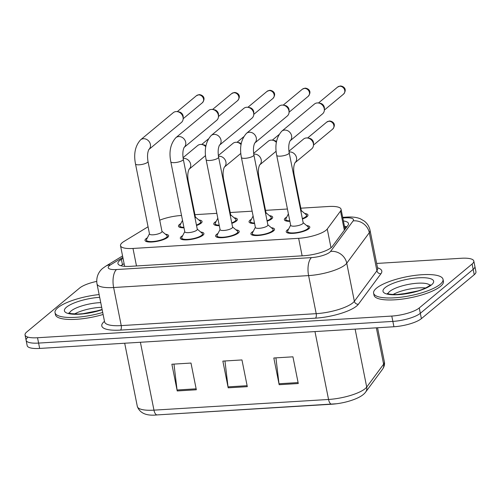 <?xml version="1.0" encoding="UTF-8"?>
<svg xmlns="http://www.w3.org/2000/svg" width="501" height="501" viewBox="0 0 501 501"><rect width="100%" height="100%" fill="white"/><g stroke="black" fill="none" stroke-linecap="round" stroke-linejoin="round"><path stroke-width="0.75" d="M219.3 225.675A12.037 3.275 168.7 0 1 213.764 224.047A12.037 3.275 168.7 0 1 214.729 222.35A12.037 3.275 168.7 0 1 216.15 221.404M234.142 217.81A12.037 3.275 168.7 0 1 237.361 219.332A12.037 3.275 168.7 0 1 236.397 221.029A12.037 3.275 168.7 0 1 231.831 223.358M254.602 223.515A12.037 3.275 168.7 0 1 249.06 221.887A12.037 3.275 168.7 0 1 250.03 220.19A12.037 3.275 168.7 0 1 251.446 219.25M269.444 215.649A12.037 3.275 168.7 0 1 272.663 217.171A12.037 3.275 168.7 0 1 271.692 218.868A12.037 3.275 168.7 0 1 267.133 221.198M289.897 221.354A12.037 3.275 168.7 0 1 284.355 219.726A12.037 3.275 168.7 0 1 285.326 218.029A12.037 3.275 168.7 0 1 286.747 217.09M304.74 213.489A12.037 3.275 168.7 0 1 307.958 215.01A12.037 3.275 168.7 0 1 306.994 216.708A12.037 3.275 168.7 0 1 302.429 219.037M184.005 227.836A12.037 3.275 168.7 0 1 178.462 226.208A12.037 3.275 168.7 0 1 179.433 224.511A12.037 3.275 168.7 0 1 180.848 223.565M198.847 219.97A12.037 3.275 168.7 0 1 202.066 221.492A12.037 3.275 168.7 0 1 201.095 223.189A12.037 3.275 168.7 0 1 196.536 225.519M200.694 232.026A12.037 3.275 168.7 0 1 203.913 233.541A12.037 3.275 168.7 0 1 202.943 235.238A12.037 3.275 168.7 0 1 190.011 239.572A12.037 3.275 168.7 0 1 180.31 238.257A12.037 3.275 168.7 0 1 181.281 236.566A12.037 3.275 168.7 0 1 182.702 235.62M235.996 229.865A12.037 3.275 168.7 0 1 239.215 231.381A12.037 3.275 168.7 0 1 238.244 233.078A12.037 3.275 168.7 0 1 225.312 237.411A12.037 3.275 168.7 0 1 215.612 236.096A12.037 3.275 168.7 0 1 216.582 234.405A12.037 3.275 168.7 0 1 217.998 233.46M271.291 227.704A12.037 3.275 168.7 0 1 274.51 229.22A12.037 3.275 168.7 0 1 273.54 230.917A12.037 3.275 168.7 0 1 260.608 235.251A12.037 3.275 168.7 0 1 250.907 233.936A12.037 3.275 168.7 0 1 251.878 232.245A12.037 3.275 168.7 0 1 253.299 231.299M306.587 225.544A12.037 3.275 168.7 0 1 309.812 227.059A12.037 3.275 168.7 0 1 308.841 228.757A12.037 3.275 168.7 0 1 295.909 233.09A12.037 3.275 168.7 0 1 286.209 231.775A12.037 3.275 168.7 0 1 287.179 230.084A12.037 3.275 168.7 0 1 288.595 229.139M165.399 234.186A12.037 3.275 168.7 0 1 168.618 235.702A12.037 3.275 168.7 0 1 167.647 237.399A12.037 3.275 168.7 0 1 154.715 241.732A12.037 3.275 168.7 0 1 145.014 240.417A12.037 3.275 168.7 0 1 145.985 238.726A12.037 3.275 168.7 0 1 147.4 237.781M148.064 226.771L123.96 241.463A21.236 5.78 -11.3 0 0 122.225 242.684A21.236 5.78 -11.3 0 0 120.509 245.678A21.236 5.78 -11.3 0 0 132.99 248.452L298.634 238.313A21.236 5.78 -11.3 0 0 327.247 229.02L340.517 211.078A21.236 5.78 -11.3 0 0 341.068 209.268A21.236 5.78 -11.3 0 0 328.587 206.493L300.825 208.197M181.537 215.493L180.924 215.53A21.236 5.78 -11.3 0 0 159.744 220.196M287.436 209.017L265.524 210.357M252.135 211.178L230.228 212.518M216.839 213.332L194.927 214.678M376.671 263.445L461.333 258.265A21.236 5.78 168.7 0 1 473.814 261.04L474.879 266.382A21.236 5.78 168.7 0 1 473.169 269.375L420.314 313.3A21.236 5.78 168.7 0 1 392.859 321.404L38.596 343.085A21.236 5.78 168.7 0 1 26.121 340.311L27.186 345.659A21.236 5.78 168.7 0 0 39.667 348.433L393.924 326.752A21.236 5.78 168.7 0 0 421.385 318.642L474.24 274.717A21.236 5.78 168.7 0 0 475.95 271.724L474.879 266.382A21.236 5.78 168.7 0 1 473.169 269.375L420.314 313.3A21.236 5.78 168.7 0 1 392.859 321.404L38.596 343.085A21.236 5.78 168.7 0 1 26.121 340.311A21.236 5.78 168.7 0 1 27.831 337.323M298.277 383.534L292.935 356.818L273.822 357.99L279.163 384.705L298.277 383.534M275.926 357.858L279.007 383.753A5.661 2.449 86.5 0 0 279.163 384.705M196.329 389.778L190.994 363.056L171.874 364.227L177.216 390.949L196.329 389.778M173.979 364.095L177.066 389.991A5.661 2.449 86.5 0 0 177.216 390.949M247.306 386.659L241.964 359.937L222.851 361.108L228.187 387.824L247.306 386.659M224.955 360.977L228.036 386.872A5.661 2.449 86.5 0 0 228.187 387.824M382.557 369.193L365.642 392.07C362.974 395.765 356.988 398.921 347.675 401.545A23.221 6.325 168.7 0 1 336.641 403.75A23.221 6.325 168.7 0 1 331.831 404.213A7.077 3.062 -93.5 0 1 331.762 404.219A7.077 3.062 -93.5 0 1 328.55 399.466A28.319 7.709 -11.3 0 0 366.707 387.079L383.622 364.196A28.319 7.709 -11.3 0 0 384.355 361.791C384.893 364.158 384.298 366.626 382.557 369.193A7.077 6.526 -143.5 0 0 383.622 364.196L376.351 327.823M331.693 404.226L157.251 414.903A7.077 3.062 86.5 0 1 157.182 414.909C146.499 416.093 139.879 413.275 137.324 406.455A28.319 7.709 -11.3 0 0 153.964 410.15A7.077 3.062 86.5 0 0 157.182 414.909L336.641 403.75M123.039 258.341L121.386 259.349A21.236 5.78 -11.3 0 0 119.651 260.57A21.236 5.78 -11.3 0 0 117.935 263.557A21.236 5.78 -11.3 0 0 130.417 266.332L303.719 255.729A21.236 5.78 -11.3 0 0 332.338 246.436L347.926 225.35A21.236 5.78 -11.3 0 0 348.477 223.546A21.236 5.78 -11.3 0 0 343.398 220.941M473.814 261.04A21.236 5.78 168.7 0 1 472.105 264.027L419.249 307.958A21.236 5.78 168.7 0 1 391.788 316.062L37.531 337.743A21.236 5.78 168.7 0 1 25.05 334.969A21.236 5.78 168.7 0 1 26.76 331.975L79.615 288.05A21.236 5.78 168.7 0 1 96.706 281.393M344.469 226.283A21.236 5.78 168.7 0 1 346.855 226.796M120.929 265.743A21.236 5.78 168.7 0 1 122.457 264.691L124.11 263.683M148.008 161.466L161.992 231.468A6.369 1.735 168.7 0 1 161.479 232.364A6.369 1.735 168.7 0 1 154.634 234.662A6.369 1.735 168.7 0 1 149.498 233.967L135.508 163.965A6.369 1.735 168.7 0 0 139.622 164.766A6.369 1.735 168.7 0 0 147.494 162.362A6.369 1.735 168.7 0 0 148.008 161.466C147.181 156.325 147.476 152.329 148.885 149.48L148.728 149.63M161.961 231.287L166.871 235.426A10.621 2.893 168.7 0 1 167.228 235.984A10.621 2.893 168.7 0 1 166.37 237.474A10.621 2.893 168.7 0 1 154.959 241.3A10.621 2.893 168.7 0 1 146.398 240.142A10.621 2.893 168.7 0 1 146.517 239.491L149.461 233.785M140.581 139.829L173.24 112.687A6.369 5.48 50.3 0 1 176.108 111.579A6.369 5.48 50.3 0 1 177.36 111.642A6.369 5.48 50.3 0 1 183.047 117.234A6.369 5.48 50.3 0 1 183.166 118.631A6.369 5.48 50.3 0 1 181.381 122.488L148.847 149.523A6.369 5.48 50.3 0 0 149.874 142.816A6.369 5.48 50.3 0 0 143.812 138.708A6.369 5.48 50.3 0 0 143.449 138.721A6.369 5.48 50.3 0 0 140.581 139.829C135.214 145.847 133.523 153.895 135.508 163.965M177.36 111.642L179.014 111.905A4.603 3.958 50.3 0 1 183.122 115.95A4.603 3.958 50.3 0 1 183.209 116.952L183.166 118.631M195.409 217.077L200.319 221.217A10.621 2.893 168.7 0 1 200.676 221.768A10.621 2.893 168.7 0 1 199.824 223.264A10.621 2.893 168.7 0 1 196.448 225.081M183.911 227.354A10.621 2.893 168.7 0 1 179.853 225.932A10.621 2.893 168.7 0 1 179.965 225.281L182.508 220.352M183.04 157.696L197.67 145.541A6.369 5.48 50.3 0 1 201.79 144.495L203.444 144.758A4.603 3.958 50.3 0 1 205.911 145.966M188.952 169.351L189.115 169.2C187.706 172.05 187.412 176.045 188.238 181.187L195.446 217.259A6.369 1.735 168.7 0 1 195.046 218.054M201.79 144.495A6.369 5.48 50.3 0 1 205.779 146.743M183.303 159.305L197.294 229.308A6.369 1.735 168.7 0 1 196.78 230.203A6.369 1.735 168.7 0 1 189.935 232.502A6.369 1.735 168.7 0 1 184.8 231.806L170.81 161.804A6.369 1.735 168.7 0 0 174.918 162.606A6.369 1.735 168.7 0 0 182.79 160.201A6.369 1.735 168.7 0 0 183.303 159.305C182.483 154.164 182.777 150.168 184.18 147.319L184.024 147.469M197.256 229.126L202.166 233.266A10.621 2.893 168.7 0 1 202.523 233.823A10.621 2.893 168.7 0 1 201.671 235.313A10.621 2.893 168.7 0 1 190.261 239.14A10.621 2.893 168.7 0 1 181.7 237.981A10.621 2.893 168.7 0 1 181.819 237.33L184.763 231.625M175.876 137.669L208.535 110.527A6.369 5.48 50.3 0 1 211.409 109.418A6.369 5.48 50.3 0 1 212.656 109.481A6.369 5.48 50.3 0 1 218.342 115.08A6.369 5.48 50.3 0 1 218.467 116.47A6.369 5.48 50.3 0 1 216.683 120.328L184.149 147.369A6.369 5.48 50.3 0 0 185.17 140.656A6.369 5.48 50.3 0 0 179.114 136.548A6.369 5.48 50.3 0 0 178.751 136.56A6.369 5.48 50.3 0 0 175.876 137.669C170.509 143.687 168.818 151.734 170.81 161.804M212.656 109.481L214.315 109.744A4.603 3.958 50.3 0 1 218.417 113.79A4.603 3.958 50.3 0 1 218.511 114.792L218.467 116.47M218.605 157.145L232.589 227.147A6.369 1.735 168.7 0 1 232.076 228.043A6.369 1.735 168.7 0 1 225.231 230.341A6.369 1.735 168.7 0 1 220.096 229.646L206.105 159.644A6.369 1.735 168.7 0 0 210.22 160.445A6.369 1.735 168.7 0 0 218.092 158.04A6.369 1.735 168.7 0 0 218.605 157.145C217.778 152.003 218.073 148.008 219.482 145.158L219.319 145.309M232.558 226.966L237.468 231.105A10.621 2.893 168.7 0 1 237.825 231.662A10.621 2.893 168.7 0 1 236.967 233.153A10.621 2.893 168.7 0 1 225.556 236.979A10.621 2.893 168.7 0 1 216.996 235.821A10.621 2.893 168.7 0 1 217.115 235.169L220.058 229.464M211.178 135.508L243.837 108.366A6.369 5.48 50.3 0 1 246.705 107.258A6.369 5.48 50.3 0 1 247.957 107.32A6.369 5.48 50.3 0 1 253.644 112.919A6.369 5.48 50.3 0 1 253.763 114.309A6.369 5.48 50.3 0 1 251.978 118.167L219.444 145.209A6.369 5.48 50.3 0 0 220.465 138.495A6.369 5.48 50.3 0 0 214.409 134.387A6.369 5.48 50.3 0 0 214.046 134.4A6.369 5.48 50.3 0 0 211.178 135.508C205.811 141.526 204.12 149.574 206.105 159.644M247.957 107.32L249.611 107.583A4.603 3.958 50.3 0 1 253.719 111.629A4.603 3.958 50.3 0 1 253.807 112.631L253.763 114.309M253.901 154.984L267.891 224.987A6.369 1.735 168.7 0 1 267.377 225.888A6.369 1.735 168.7 0 1 260.533 228.18A6.369 1.735 168.7 0 1 255.391 227.485L241.407 157.483A6.369 1.735 168.7 0 0 245.515 158.285A6.369 1.735 168.7 0 0 253.387 155.88A6.369 1.735 168.7 0 0 253.901 154.984C253.08 149.843 253.374 145.847 254.777 142.998L254.621 143.148M267.853 224.805L272.763 228.944A10.621 2.893 168.7 0 1 273.12 229.502A10.621 2.893 168.7 0 1 272.268 230.992A10.621 2.893 168.7 0 1 260.858 234.819A10.621 2.893 168.7 0 1 252.297 233.66A10.621 2.893 168.7 0 1 252.416 233.009L255.36 227.304M246.473 133.347L279.132 106.206A6.369 5.48 50.3 0 1 282.007 105.097A6.369 5.48 50.3 0 1 283.253 105.16A6.369 5.48 50.3 0 1 288.939 110.759A6.369 5.48 50.3 0 1 289.064 112.149A6.369 5.48 50.3 0 1 287.28 116.007L254.746 143.048A6.369 5.48 50.3 0 0 255.767 136.335A6.369 5.48 50.3 0 0 249.711 132.226A6.369 5.48 50.3 0 0 249.348 132.239A6.369 5.48 50.3 0 0 246.473 133.347C241.106 139.366 239.415 147.413 241.407 157.483M283.253 105.16L284.912 105.423A4.603 3.958 50.3 0 1 289.014 109.469A4.603 3.958 50.3 0 1 289.102 110.471L289.064 112.149M289.202 152.824L303.186 222.826A6.369 1.735 168.7 0 1 302.673 223.728A6.369 1.735 168.7 0 1 295.828 226.02A6.369 1.735 168.7 0 1 290.693 225.325L276.702 155.323A6.369 1.735 168.7 0 0 280.81 156.124A6.369 1.735 168.7 0 0 288.689 153.719A6.369 1.735 168.7 0 0 289.202 152.824C288.376 147.682 288.67 143.687 290.079 140.837L289.916 140.988M303.149 222.644L308.065 226.784A10.621 2.893 168.7 0 1 308.422 227.341A10.621 2.893 168.7 0 1 307.564 228.838A10.621 2.893 168.7 0 1 296.154 232.658A10.621 2.893 168.7 0 1 287.593 231.5A10.621 2.893 168.7 0 1 287.712 230.855L290.655 225.143M281.775 131.187L314.434 104.045A6.369 5.48 50.3 0 1 317.302 102.937A6.369 5.48 50.3 0 1 318.555 102.999A6.369 5.48 50.3 0 1 324.241 108.598A6.369 5.48 50.3 0 1 324.36 109.988A6.369 5.48 50.3 0 1 322.575 113.846L290.041 140.887A6.369 5.48 50.3 0 0 291.062 134.174A6.369 5.48 50.3 0 0 285.006 130.066A6.369 5.48 50.3 0 0 284.643 130.078A6.369 5.48 50.3 0 0 281.775 131.187C276.408 137.205 274.717 145.252 276.702 155.323M318.555 102.999L320.208 103.262A4.603 3.958 50.3 0 1 324.316 107.308A4.603 3.958 50.3 0 1 324.404 108.31L324.36 109.988M230.704 214.916L235.62 219.056A10.621 2.893 168.7 0 1 235.977 219.607A10.621 2.893 168.7 0 1 235.119 221.104A10.621 2.893 168.7 0 1 231.744 222.92M219.206 225.193A10.621 2.893 168.7 0 1 215.148 223.772A10.621 2.893 168.7 0 1 215.267 223.12L217.81 218.192M218.342 155.535L232.965 143.38A6.369 5.48 50.3 0 1 237.086 142.334L238.745 142.597A4.603 3.958 50.3 0 1 241.213 143.806M224.254 167.19L224.41 167.04C223.008 169.889 222.713 173.885 223.534 179.026L230.742 215.098A6.369 1.735 168.7 0 1 230.341 215.893M237.086 142.334A6.369 5.48 50.3 0 1 241.081 144.582M266.006 212.756L270.916 216.895A10.621 2.893 168.7 0 1 271.273 217.447A10.621 2.893 168.7 0 1 270.421 218.943A10.621 2.893 168.7 0 1 267.046 220.759M254.508 223.033A10.621 2.893 168.7 0 1 250.45 221.611A10.621 2.893 168.7 0 1 250.563 220.96L253.105 216.031M253.638 153.375L268.267 141.219A6.369 5.48 50.3 0 1 272.387 140.174L274.041 140.437A4.603 3.958 50.3 0 1 276.508 141.645M259.549 165.029L259.712 164.879C258.303 167.729 258.009 171.724 258.835 176.866L266.044 212.938A6.369 1.735 168.7 0 1 265.643 213.733M272.387 140.174A6.369 5.48 50.3 0 1 276.377 142.422M288.933 151.214L303.562 139.059A6.369 5.48 50.3 0 1 307.683 138.013A6.369 5.48 50.3 0 1 313.369 143.612A6.369 5.48 50.3 0 1 313.494 145.002A6.369 5.48 50.3 0 1 311.71 148.86L294.976 162.769M301.301 210.595L306.217 214.735A10.621 2.893 168.7 0 1 306.574 215.286A10.621 2.893 168.7 0 1 305.716 216.783A10.621 2.893 168.7 0 1 302.341 218.599M289.803 220.872A10.621 2.893 168.7 0 1 285.745 219.451A10.621 2.893 168.7 0 1 285.864 218.799L288.407 213.871M307.683 138.013L309.342 138.276A4.603 3.958 50.3 0 1 313.444 142.322A4.603 3.958 50.3 0 1 313.532 143.324L313.494 145.002M294.851 162.869L295.008 162.719C293.605 165.568 293.31 169.563 294.131 174.705L301.339 210.777A6.369 1.735 168.7 0 1 300.938 211.572M102.711 312.461A35.396 9.638 168.7 0 1 55.035 312.687A35.396 9.638 168.7 0 1 57.884 307.695A35.396 9.638 168.7 0 1 99.135 294.569M103.112 314.465A35.396 9.638 168.7 0 1 55.436 314.691L55.035 312.687M440.179 284.299A35.396 9.638 168.7 0 1 402.146 297.049A35.396 9.638 168.7 0 1 373.608 293.185A35.396 9.638 168.7 0 1 376.464 288.2A35.396 9.638 168.7 0 1 414.496 275.456A35.396 9.638 168.7 0 1 443.028 279.314A35.396 9.638 168.7 0 1 440.179 284.299M443.028 279.314L443.429 281.318A35.396 9.638 168.7 0 1 440.579 286.303A35.396 9.638 168.7 0 1 402.541 299.053A35.396 9.638 168.7 0 1 374.009 295.189L373.608 293.185M136.491 265.962L132.99 248.452M344.337 230.203L340.517 211.078M330.998 247.77L327.247 229.02M302.128 255.823L298.634 238.313M365.642 392.07A7.077 6.526 -143.5 0 0 366.707 387.079L355.121 329.126M140.399 342.264L153.964 410.15L328.55 399.466L314.979 331.581M393.924 326.752L391.788 316.062M421.385 318.642L419.249 307.958M39.667 348.433L37.531 337.743M474.24 274.717L472.105 264.027M247.112 385.701L228.036 386.872M196.141 388.82L177.066 389.991M298.082 382.582L279.007 383.753M122.845 257.357L110.502 264.879A14.16 3.858 -11.3 0 0 109.343 265.699A14.16 3.858 -11.3 0 0 116.52 269.538L311.49 257.608A14.16 3.858 -11.3 0 0 329.802 252.203A14.16 3.858 -11.3 0 0 330.572 251.414L353.124 220.903A14.16 3.858 -11.3 0 0 345.17 217.854L342.816 217.998M377.654 268.361L370.045 230.291A28.319 7.709 168.7 0 1 369.312 232.696L346.755 263.2A28.319 7.709 168.7 0 1 345.214 264.785A28.319 7.709 168.7 0 1 308.597 275.594L113.627 287.524A28.319 7.709 168.7 0 1 96.987 283.823L104.596 321.899A28.319 7.709 -11.3 0 0 121.236 325.6L316.206 313.664A28.319 7.709 -11.3 0 0 352.817 302.861A28.319 7.709 -11.3 0 0 354.364 301.276L376.915 270.772A28.319 7.709 -11.3 0 0 377.654 268.361L377.691 268.649M377.541 267.803A31.857 8.674 168.7 0 1 380.967 273.715L358.409 304.226A31.857 8.674 168.7 0 1 315.48 318.16L120.516 330.096A3.538 1.528 86.5 0 0 121.236 325.6L113.627 287.524A14.16 6.118 -93.5 0 1 116.52 269.538M358.409 304.226A3.538 3.263 36.5 0 1 354.364 301.276L346.755 263.2A14.16 13.051 -143.5 0 0 330.572 251.414M120.516 330.096A31.857 8.674 168.7 0 1 104.358 321.448A31.857 8.674 168.7 0 1 104.484 321.341M311.49 257.608A14.16 6.118 -93.5 0 0 308.597 275.594L316.206 313.664A3.538 1.528 86.5 0 1 315.48 318.16M353.124 220.903A14.16 13.051 -143.5 0 1 369.312 232.696L376.915 270.772A3.538 3.263 36.5 0 0 380.967 273.715M345.17 217.854A14.16 6.118 -93.5 0 1 346.974 217.083L342.684 217.346M110.502 264.879A14.16 10.922 -121.4 0 0 105.805 266.15L122.563 255.936M122.457 264.691L121.386 259.349M202.341 102.768C206.744 97.232 201.452 94.539 199.116 94.639L196.455 95.691A4.603 3.958 50.3 0 1 198.528 94.889A4.603 3.958 50.3 0 1 203.137 97.783A4.603 3.958 50.3 0 1 202.341 102.768L183.166 118.706M199.116 94.639A4.603 1.991 86.5 0 0 198.528 94.889M183.159 158.498A6.369 5.48 50.3 0 1 184.042 158.429A6.369 5.48 50.3 0 1 190.618 164.103A6.369 5.48 50.3 0 1 189.084 169.238M188.238 181.187A6.369 1.735 168.7 0 1 187.837 181.982M237.637 100.607C242.046 95.071 236.748 92.378 234.418 92.478L231.756 93.53A4.603 3.958 50.3 0 1 233.829 92.729A4.603 3.958 50.3 0 1 238.432 95.622A4.603 3.958 50.3 0 1 237.637 100.607L218.461 116.545M234.418 92.478A4.603 1.991 86.5 0 0 233.829 92.729M272.939 98.446C277.341 92.91 272.049 90.224 269.713 90.318L267.052 91.37A4.603 3.958 50.3 0 1 269.125 90.568A4.603 3.958 50.3 0 1 273.734 93.462A4.603 3.958 50.3 0 1 272.939 98.446L253.763 114.385M269.713 90.318A4.603 1.991 86.5 0 0 269.125 90.568M308.234 96.292C312.643 90.75 307.345 88.063 305.015 88.157L302.353 89.209A4.603 3.958 50.3 0 1 304.426 88.408A4.603 3.958 50.3 0 1 309.029 91.301A4.603 3.958 50.3 0 1 308.234 96.292L289.058 112.224M305.015 88.157A4.603 1.991 86.5 0 0 304.426 88.408M343.536 94.132C347.938 88.589 342.646 85.903 340.311 85.997L337.649 87.049A4.603 3.958 50.3 0 1 339.722 86.247A4.603 3.958 50.3 0 1 344.331 89.14A4.603 3.958 50.3 0 1 343.536 94.132L324.36 110.063M340.311 85.997A4.603 1.991 86.5 0 0 339.722 86.247M218.455 156.337A6.369 5.48 50.3 0 1 219.344 156.268A6.369 5.48 50.3 0 1 225.913 161.942A6.369 5.48 50.3 0 1 224.385 167.077L240.824 153.419M223.534 179.026A6.369 1.735 168.7 0 1 223.133 179.821M253.756 154.176A6.369 5.48 50.3 0 1 254.64 154.108A6.369 5.48 50.3 0 1 261.215 159.781A6.369 5.48 50.3 0 1 259.681 164.917L276.126 151.258M258.835 176.866A6.369 1.735 168.7 0 1 258.435 177.661M332.664 129.145C337.073 123.603 331.775 120.916 329.439 121.01L326.784 122.062A4.603 3.958 50.3 0 1 328.856 121.261A4.603 3.958 50.3 0 1 333.459 124.154A4.603 3.958 50.3 0 1 332.664 129.145L313.488 145.077M329.439 121.01A4.603 1.991 86.5 0 0 328.856 121.261M289.052 152.016A6.369 5.48 50.3 0 1 289.941 151.947A6.369 5.48 50.3 0 1 296.511 157.621A6.369 5.48 50.3 0 1 294.983 162.756M294.131 174.705A6.369 1.735 168.7 0 1 293.73 175.5M69.42 313.188A21.581 5.874 168.7 0 1 71.123 310.946A21.581 5.874 168.7 0 1 100.745 302.629M102.16 309.699A25.827 7.033 168.7 0 1 72.726 314.196A25.827 7.033 168.7 0 1 66.501 307.169A25.827 7.033 168.7 0 1 99.686 297.325M74.461 314.008A21.581 5.874 168.7 0 1 101.678 307.307M387.993 293.692A21.581 5.874 168.7 0 1 389.703 291.444A21.581 5.874 168.7 0 1 411.503 283.873A21.581 5.874 168.7 0 1 429.946 285.307M431.561 284.831A25.827 7.033 168.7 0 1 398.17 294.682A25.827 7.033 168.7 0 1 385.075 287.674A25.827 7.033 168.7 0 1 418.467 277.817A25.827 7.033 168.7 0 1 431.561 284.831M393.041 294.507A21.581 5.874 168.7 0 1 425.606 288M346.366 227.454L344.644 227.172M124.643 266.338L120.509 245.678M345.057 229.226L341.068 209.268M384.355 361.791L377.554 327.754M137.324 406.455L124.693 343.229M105.805 266.15L102.962 268.167C100.319 270.089 95.691 275.506 96.987 283.823M25.05 334.969L26.121 340.311M370.045 230.291C369.25 226.565 367.358 223.521 364.384 221.148L360.438 218.831C356.944 217.334 352.453 216.751 346.974 217.083M146.398 240.142L146.705 241.651M167.228 235.984L167.528 237.493M196.455 95.691L177.285 111.629M189.077 169.25L205.529 155.579M179.853 225.932L180.153 227.441M200.676 221.768L200.982 223.283M208.316 138.996L201.715 144.482M181.7 237.981L182.001 239.497M202.523 233.823L202.83 235.332M231.756 93.53L212.581 109.469M216.996 235.821L217.302 237.336M237.825 231.662L238.125 233.172M267.052 91.37L247.882 107.308M252.297 233.66L252.598 235.176M273.12 229.502L273.427 231.011M302.353 89.209L283.178 105.147M287.593 231.5L287.9 233.015M308.422 227.341L308.722 228.851M337.649 87.049L318.479 102.987M215.148 223.772L215.449 225.281M235.977 219.607L236.278 221.123M243.611 136.836L237.011 142.322M250.45 221.611L250.75 223.12M271.273 217.447L271.573 218.962M278.907 134.675L272.312 140.161M285.745 219.451L286.046 220.96M306.574 215.286L306.875 216.801M326.784 122.062L307.608 138M68.812 312.906L71.004 313.613L78.262 314.039L83.473 313.664L91.37 312.43L102.116 309.505M82.797 313.739L99.229 310.451M387.392 293.411C387.599 293.129 386.515 294.494 396.842 294.538L409.95 292.935C418.667 291.156 425.236 288.701 429.651 285.57L430.397 284.818M401.37 294.237L417.803 290.956"/></g></svg>
